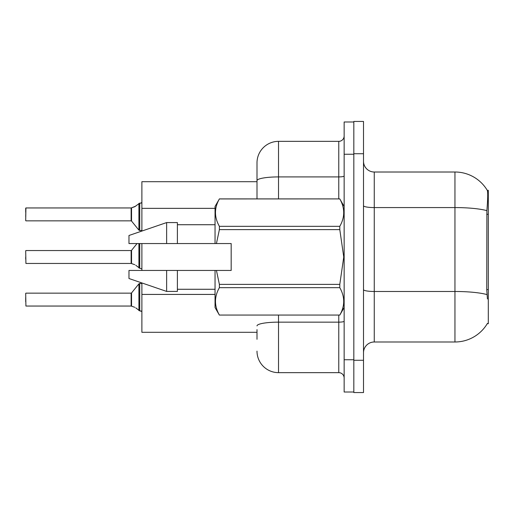 <?xml version="1.0" encoding="UTF-8"?>
<svg xmlns="http://www.w3.org/2000/svg" width="514" height="514" viewBox="0 0 514 514"><rect width="100%" height="100%" fill="white"/><g stroke="black" fill="none" stroke-linecap="round" stroke-linejoin="round"><path stroke-width="0.77" d="M487.433 298.955L486.739 289.607L486.893 210.65C487.825 198.95 487.966 192.21 487.323 190.431L488.3 190.302L488.3 323.698L487.24 323.698L487.433 323.383A37.651 37.651 0 0 1 454.948 341.99L374.263 341.99A10.755 10.755 0 0 0 363.507 352.745M257 181.693L141.89 181.693L141.89 231.056M257 332.307L141.89 332.307L141.89 282.944M141.89 270.448L141.89 243.552M353.825 360.275L353.825 392.555L363.507 392.555L363.507 360.275L353.825 360.275M363.507 153.725L363.507 121.445L353.825 121.445L353.825 153.725L363.507 153.725L363.507 360.275M486.893 210.65A37.651 6.541 180 0 0 454.948 207.572L454.948 172.01A37.651 37.651 0 0 1 487.323 190.431A37.651 37.651 0 0 0 454.948 172.01L374.263 172.01A10.755 10.755 0 0 1 363.507 161.255A10.755 10.755 0 0 0 374.263 172.01L374.263 341.99M257 339.298L257 329.615M344.142 359.742L344.142 392.015L353.825 392.015L353.825 121.985L344.142 121.985L344.142 359.742L353.825 359.742M278.517 315.095L278.517 372.65L338.765 372.65L338.765 315.095M257 198.905L257 162.867A21.517 21.517 0 0 1 278.517 141.35L338.765 141.35A5.378 5.378 0 0 0 344.142 135.972M257 162.867L257 174.702M344.142 378.028A5.378 5.378 0 0 0 338.765 372.65M278.517 372.65A21.517 21.517 0 0 1 257 351.133M131.552 306.177L134.777 307.295L131.552 306.177L131.545 292.948L131.128 293.147L131.134 306.042A0.54 0.54 180 0 1 131.218 306.048A0.54 0.54 -0 0 0 131.134 306.042L131.128 299.604M25.7 301.75L25.7 297.452M135.76 307.873L139.737 310.874L139.737 283.465L141.89 283.465M139.737 299.604L139.737 310.88L141.845 311.426M25.7 293.365L25.912 306.048L131.128 306.048M131.552 263.573L134.777 264.691L131.552 263.573L131.545 250.344L131.128 250.543L131.134 263.444A0.54 0.54 180 0 1 131.218 263.451A0.54 0.54 -0 0 0 131.134 263.444L131.128 257M25.7 257L25.7 259.152M25.7 250.761L25.912 263.451L131.128 263.451M135.76 265.275L139.737 268.269L139.737 243.552M139.737 257L139.737 268.282L141.845 268.822M141.89 230.535L139.737 230.535L139.737 203.12L134.777 206.705L131.218 207.952L134.777 206.705L131.552 207.823L131.545 221.052L131.128 220.853L131.128 207.952A0.54 0.54 0 0 0 131.218 207.952A0.54 0.54 180 0 1 131.134 207.958L131.128 214.396M25.7 216.548L25.912 207.952L131.128 207.952M141.89 202.375L141.106 203.088L141.89 202.375L141.106 203.088L141.89 202.375L141.106 203.088L141.89 202.375L141.106 203.088L141.89 202.375L141.106 203.088L141.89 202.375L141.106 203.088L141.89 202.375L141.106 203.088L141.89 202.375L141.106 203.088L141.89 202.375L141.106 203.088L141.89 202.375L141.106 203.088L141.89 202.375L140.81 203.12L139.737 203.12L139.737 214.396M25.7 212.25L25.7 208.164L25.7 212.25M216.433 243.552L231.178 243.552L231.178 270.448L216.433 270.448L219.388 284.383L339.793 284.383L343.75 257L339.793 229.617L219.388 229.617L216.433 243.552L215.045 243.552L215.045 206.435L219.388 198.937C214.184 208.029 214.184 217.152 219.388 226.321L219.388 229.617M339.793 284.383L339.793 287.679L219.388 287.679C214.184 296.771 214.184 305.894 219.388 315.063L339.793 315.063C345.003 305.971 345.003 296.848 339.793 287.679M216.433 270.448L215.045 270.448L215.045 307.565L219.388 315.095M219.388 284.383L219.388 287.679M166.632 270.448L128.975 270.448L128.975 278.517L166.632 291.425L177.388 291.425L177.388 270.448L166.632 270.448L166.632 291.425M128.975 270.448L143.207 270.448M215.045 270.448L177.388 270.448M219.388 315.063L339.793 315.063M219.388 198.905L339.793 198.905L219.388 198.937M219.388 226.321L339.793 226.321L339.793 229.617M339.793 226.321C345.003 217.229 345.003 208.106 339.793 198.937M166.632 243.552L166.632 222.575L128.975 235.483L128.975 243.552L215.045 243.552M166.632 222.575L177.388 222.575L177.388 243.552M140.81 310.88L141.89 311.625L140.81 310.88M134.777 206.705L131.552 207.823L135.76 206.127M488.3 289.607L486.739 289.607M488.3 214.299L486.739 214.299M215.045 208.363L141.89 208.363M215.045 294.426L141.89 294.426M454.948 341.99L454.948 207.572L374.263 207.572A10.755 1.87 0 0 1 363.507 205.703M487.009 294.593A37.651 6.541 180 0 0 454.948 291.483L374.263 291.483A10.755 1.87 -0 0 1 363.507 289.613M344.142 321.211A5.378 0.932 0 0 1 338.765 322.143L278.517 322.143A21.517 3.739 180 0 0 257 325.882M344.142 154.258L353.825 154.258M278.517 141.35L278.517 176.912L338.765 176.912L338.765 141.35M257 180.645A21.517 3.739 180 0 1 278.517 176.912L278.517 198.905M338.765 198.905L338.765 176.912A5.378 0.932 0 0 0 344.142 175.974M131.545 292.948L138.902 283.863L139.737 283.465L138.902 283.863L138.915 310.597M138.902 243.552L138.915 267.993M25.912 207.952L25.7 220.634M138.915 203.403L138.902 230.137L139.737 230.535L138.902 230.137L131.545 221.052M25.912 293.147L131.128 293.147M25.912 250.543L131.128 250.543M131.545 250.344L137.045 243.552M25.912 220.853L131.128 220.853M344.142 307.565L339.793 315.095M177.388 289.273L215.045 289.273M344.142 206.435L339.793 198.905M177.388 224.727L215.045 224.727M139.737 283.465L138.902 283.863M139.737 230.535L138.902 230.137L139.737 230.535"/></g></svg>
